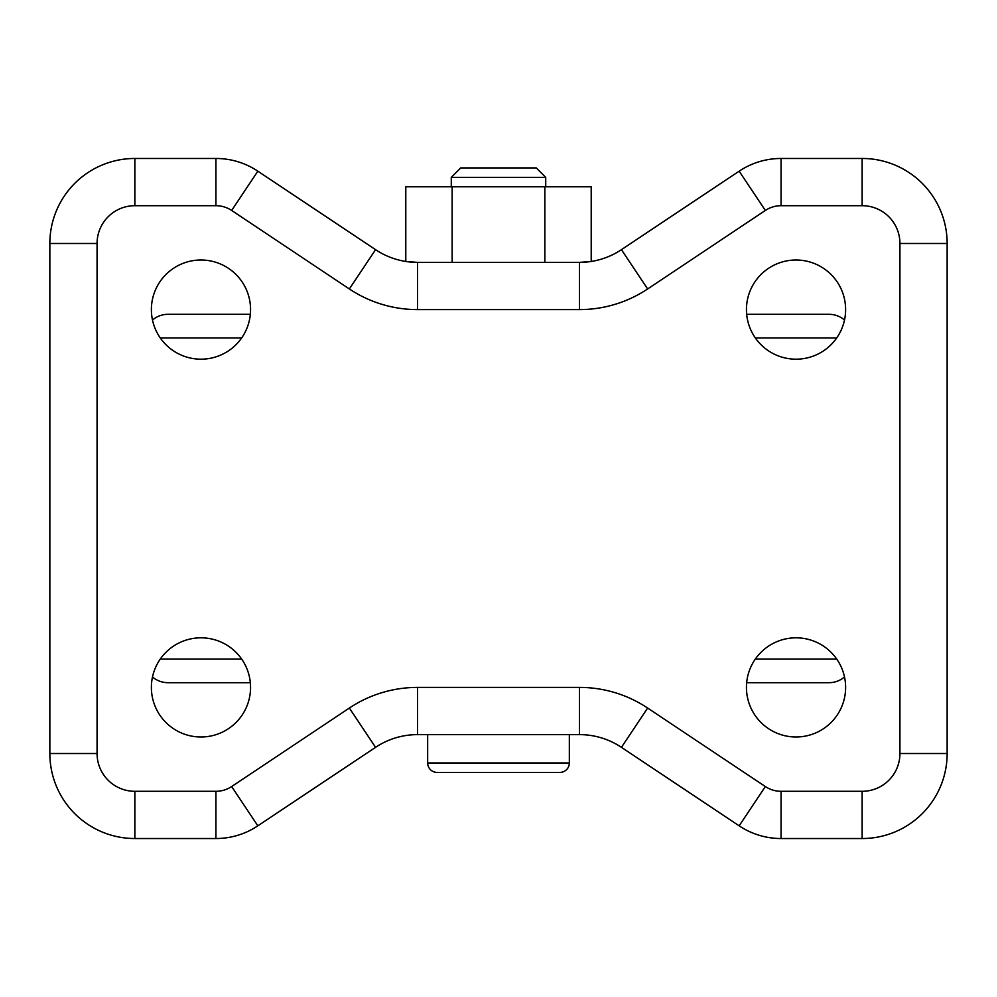 <?xml version="1.0" encoding="UTF-8"?>
<svg xmlns="http://www.w3.org/2000/svg" width="997" height="997" viewBox="0 0 997 997"><rect width="100%" height="100%" fill="white"/><g stroke="black" fill="none" stroke-linecap="round" stroke-linejoin="round"><path stroke-width="1.5" d="M451.28 177.366L460.714 167.92L536.286 167.92L545.72 177.366L451.28 177.366L451.28 186.8M545.72 177.366L545.72 186.8M427.663 734.627L427.663 762.967A9.447 9.447 0 0 0 437.11 772.413L559.89 772.413A9.447 9.447 0 0 0 569.337 762.967L427.663 762.967M569.337 734.627L569.337 762.967M844.496 320.049A23.616 23.616 0 0 0 829.08 314.317L746.666 314.317M250.334 314.317L167.92 314.317A23.616 23.616 0 0 0 152.504 320.049M152.504 676.951A23.616 23.616 0 0 0 167.92 682.683L250.334 682.683M844.496 676.951A23.616 23.616 0 0 1 829.08 682.683L746.666 682.683M200.97 637.818A49.588 49.588 0 0 0 151.382 687.407A49.588 49.588 0 0 0 200.97 736.995A49.588 49.588 0 0 0 250.559 687.407A49.588 49.588 0 0 0 200.97 637.818M796.03 637.818A49.588 49.588 0 0 0 746.441 687.407A49.588 49.588 0 0 0 796.03 736.995A49.588 49.588 0 0 0 845.618 687.407A49.588 49.588 0 0 0 796.03 637.818M796.03 260.005A49.588 49.588 0 0 0 746.441 309.593A49.588 49.588 0 0 0 796.03 359.182A49.588 49.588 0 0 0 845.618 309.593A49.588 49.588 0 0 0 796.03 260.005M200.97 260.005A49.588 49.588 0 0 0 151.382 309.593A49.588 49.588 0 0 0 200.97 359.182A49.588 49.588 0 0 0 250.559 309.593A49.588 49.588 0 0 0 200.97 260.005M97.07 243.48L49.85 243.48A85.007 85.007 0 0 1 134.857 158.473L134.857 205.694L215.925 205.694L215.925 158.473A75.56 75.56 0 0 1 257.849 171.172L231.653 210.454L349.361 288.956L375.557 249.674A75.56 75.56 0 0 0 417.494 262.373L579.506 262.373A75.56 75.56 0 0 0 621.443 249.674L739.151 171.172A75.56 75.56 0 0 1 781.075 158.473L862.143 158.473A85.007 85.007 0 0 1 947.15 243.48L947.15 753.52A85.007 85.007 0 0 1 862.143 838.527L781.075 838.527A75.56 75.56 0 0 1 739.151 825.828L621.443 747.326A75.56 75.56 0 0 0 579.506 734.627L417.494 734.627A75.56 75.56 0 0 0 375.557 747.326L257.849 825.828A75.56 75.56 0 0 1 215.925 838.527L134.857 838.527A85.007 85.007 0 0 1 49.85 753.52L49.85 243.48A85.007 85.007 0 0 1 134.857 158.473L215.925 158.473A75.56 75.56 0 0 1 257.849 171.172L375.557 249.674A75.56 75.56 0 0 0 417.494 262.373L405.791 261.463L405.791 186.8L591.209 186.8L591.209 261.463L579.506 262.373A75.56 75.56 0 0 0 621.443 249.674L647.639 288.956A122.793 122.793 0 0 1 579.506 309.593L417.494 309.593A122.793 122.793 0 0 1 349.361 288.956L231.653 210.454A28.34 28.34 0 0 0 215.925 205.694L134.857 205.694A37.786 37.786 0 0 0 97.07 243.48L97.07 753.52A37.786 37.786 0 0 0 134.857 791.306L215.925 791.306A28.34 28.34 0 0 0 231.653 786.546L349.361 708.044A122.793 122.793 0 0 1 417.494 687.407L579.506 687.407A122.793 122.793 0 0 1 647.639 708.044L765.347 786.546A28.34 28.34 0 0 0 781.075 791.306L862.143 791.306A37.786 37.786 0 0 0 899.93 753.52L899.93 243.48A37.786 37.786 0 0 0 862.143 205.694L781.075 205.694A28.34 28.34 0 0 0 765.347 210.454L647.639 288.956M452.152 186.8L452.152 262.373M544.848 186.8L544.848 262.373M836.72 337.933L755.327 337.933M241.673 337.933L160.28 337.933M836.72 659.067L755.327 659.067M241.673 659.067L160.28 659.067M765.347 210.454L739.151 171.172A75.56 75.56 0 0 1 781.075 158.473L781.075 205.694M862.143 205.694L862.143 158.473A85.007 85.007 0 0 1 947.15 243.48L899.93 243.48M899.93 753.52L947.15 753.52A85.007 85.007 0 0 1 862.143 838.527L862.143 791.306M781.075 791.306L781.075 838.527A75.56 75.56 0 0 1 739.151 825.828L765.347 786.546M647.639 708.044L621.443 747.326A75.56 75.56 0 0 0 579.506 734.627L579.506 687.407M417.494 687.407L417.494 734.627A75.56 75.56 0 0 0 375.557 747.326L349.361 708.044M231.653 786.546L257.849 825.828A75.56 75.56 0 0 1 215.925 838.527L215.925 791.306M134.857 791.306L134.857 838.527A85.007 85.007 0 0 1 49.85 753.52L97.07 753.52M417.494 262.373L417.494 309.593M579.506 262.373L579.506 309.593"/></g></svg>
